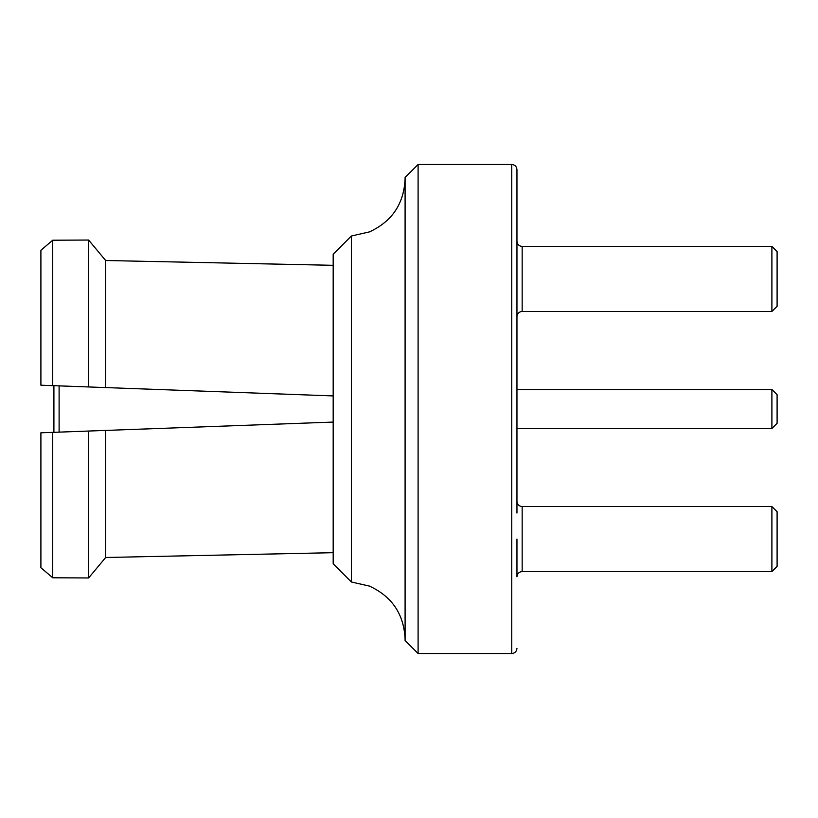 <?xml version="1.0" encoding="UTF-8"?>
<svg xmlns="http://www.w3.org/2000/svg" width="818" height="818" viewBox="0 0 818 818"><rect width="100%" height="100%" fill="white"/><g stroke="black" fill="none" stroke-linecap="round" stroke-linejoin="round"><path stroke-width="1.23" d="M777.1 511.751L771.895 506.557L777.1 511.751L777.1 566.383L771.895 571.588L771.895 506.557L522.16 506.557L522.16 571.588C519.031 571.864 517.293 573.602 516.956 576.792L516.956 539.072M777.1 251.617L771.895 246.412L777.1 251.617L777.1 306.249L771.895 311.443L771.895 246.412L522.16 246.412L522.16 311.443C519.031 311.73 517.293 313.458 516.956 316.648M771.895 389.491L777.1 394.695L777.1 423.305L771.895 428.509L771.895 389.491L516.956 389.491M418.1 653.531L405.094 640.525L405.094 177.475L418.1 164.469L418.1 653.531L511.751 653.531L511.751 164.469C514.89 164.745 516.618 166.483 516.956 169.674L516.956 513.06M351.392 581.997L333.182 563.786L333.182 254.214L351.392 236.003L351.392 581.997L369.419 586.097C392.057 596.547 403.949 614.216 405.094 639.114M40.9 567.712L52.73 577.784L40.9 567.712L40.9 432.794L53.906 432.323L53.906 385.677L40.9 385.206L40.9 250.288L52.73 240.216L88.62 240.042L105.675 260.513L333.182 265.308M333.182 395.922L105.675 387.579L105.675 260.513L88.62 240.042L52.73 240.216L40.9 250.288M52.73 577.784L88.62 577.958L105.675 557.487L88.62 577.958L52.73 577.784L52.73 432.364L333.182 422.078M333.182 552.692L105.675 557.487L105.675 430.421M105.675 387.579L52.73 385.636L52.73 240.216M88.62 577.958L88.62 431.045M88.62 386.955L88.62 240.042M59.111 385.871L59.111 432.129M777.1 566.383L771.895 571.588L522.16 571.588M777.1 306.249L771.895 311.443L522.16 311.443M511.751 653.531C514.89 653.255 516.618 651.517 516.956 648.326M522.16 506.557C519.031 506.27 517.293 504.542 516.956 501.352M522.16 246.412C519.031 246.136 517.293 244.398 516.956 241.208M771.895 428.509L516.956 428.509M351.392 236.003L369.419 231.903C392.057 221.453 403.949 203.784 405.094 178.886M418.1 164.469L511.751 164.469"/></g></svg>
